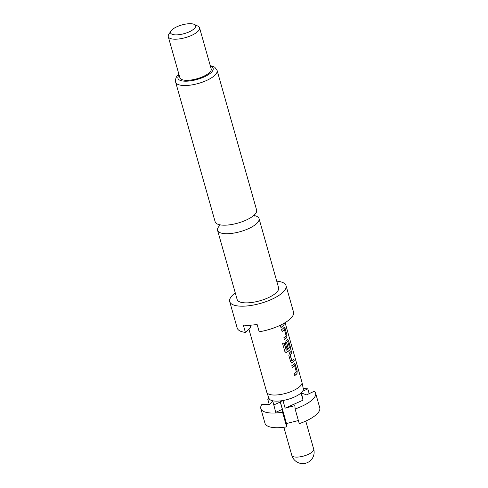 <?xml version="1.0" encoding="UTF-8"?>
<svg xmlns="http://www.w3.org/2000/svg" width="488" height="488" viewBox="0 0 488 488"><rect width="100%" height="100%" fill="white"/><g stroke="black" fill="none" stroke-linecap="round" stroke-linejoin="round"><path stroke-width="0.73" d="M284.51 324.069L284.553 323.001M284.083 323.269L284.589 324.087L284.699 322.91M219.942 225.358A21.545 7.442 -15.8 0 0 217.569 230.33A21.545 7.442 -15.8 0 0 228.299 233.685A21.545 7.442 -15.8 0 0 256.578 223.644A21.545 7.442 -15.8 0 0 259.036 218.594A21.545 7.442 -15.8 0 0 254.407 215.605M248.917 329.162L266.741 392.169A18.294 6.32 -15.8 0 0 266.79 392.321L269.041 398.483A17.806 6.149 -15.8 0 0 272.731 400.788A17.806 6.149 -15.8 0 0 284.248 400.27A17.806 6.149 -15.8 0 0 301.23 392.81A17.806 6.149 -15.8 0 0 303.298 388.79L301.987 382.36A18.294 6.32 -15.8 0 0 301.95 382.202L285.102 322.672M266.79 392.321A18.294 6.32 -15.8 0 0 281.027 394.42A18.294 6.32 -15.8 0 0 299.864 386.49A18.294 6.32 -15.8 0 0 301.987 382.36M259.036 218.594L278.605 287.755A21.545 7.442 164.2 0 1 276.147 292.806A21.545 7.442 164.2 0 1 253.699 302.194A21.545 7.442 164.2 0 1 237.137 299.492L217.569 230.33M276.745 281.173A29.274 10.108 164.2 0 1 286.035 285.651A29.274 10.108 164.2 0 1 282.698 292.513A29.274 10.108 164.2 0 1 252.204 305.268A29.274 10.108 164.2 0 1 229.702 301.596A29.274 10.108 164.2 0 1 233.044 294.734A29.274 10.108 164.2 0 1 235.277 292.91M286.035 285.651L293.52 312.088A29.274 10.108 164.2 0 1 290.177 318.945A29.274 10.108 164.2 0 1 259.195 331.785L257.121 324.441A29.274 10.108 -15.8 0 1 243.329 325.057L245.403 332.401A29.274 10.108 164.2 0 1 237.186 328.027L229.702 301.596M225.883 225.151A21.545 7.442 164.2 0 1 215.153 221.796L175.637 82.143A21.545 7.442 164.2 0 0 192.199 84.851A21.545 7.442 164.2 0 0 214.641 75.463A21.545 7.442 164.2 0 0 217.099 70.412L256.621 210.066A21.545 7.442 164.2 0 1 254.163 215.11A21.545 7.442 164.2 0 1 225.883 225.151M194.261 24.4L197.89 26.114A16.263 5.618 164.2 0 1 199.549 27.792A16.263 5.618 164.2 0 1 197.695 31.604A16.263 5.618 164.2 0 1 180.755 38.692A16.263 5.618 164.2 0 1 168.256 36.649A16.263 5.618 164.2 0 1 168.787 34.349L170.983 30.988A13.011 4.49 164.2 0 1 172.038 29.78A13.011 4.49 164.2 0 1 183.238 24.595A13.011 4.49 164.2 0 1 194.261 24.4A13.011 4.49 164.2 0 1 194.102 28.792A13.011 4.49 164.2 0 1 178.291 34.764A13.011 4.49 164.2 0 1 170.983 30.988M199.549 27.792L211.188 68.912A16.263 5.618 164.2 0 1 209.328 72.724A16.263 5.618 164.2 0 1 192.388 79.806A16.263 5.618 164.2 0 1 179.889 77.769L168.256 36.649M294.581 375.681A18.294 6.32 -15.8 0 0 296.393 374.235A18.294 6.32 -15.8 0 0 297.009 373.631L297.186 371.1L295.356 364.627L294.197 363.7A18.294 6.32 -15.8 0 1 293.587 364.304A18.294 6.32 -15.8 0 1 291.775 365.75L292.3 367.598A18.294 6.32 -15.8 0 0 294.111 366.159A18.294 6.32 -15.8 0 0 294.612 365.665L296.375 371.899A18.294 6.32 -15.8 0 1 295.874 372.387A18.294 6.32 -15.8 0 1 294.057 373.826L294.581 375.681M291.763 363.017L292.269 362.828A18.294 6.32 -15.8 0 0 292.989 362.212A18.294 6.32 -15.8 0 0 294.276 360.803L293.752 358.954A18.294 6.32 -15.8 0 1 292.471 360.358A18.294 6.32 -15.8 0 1 291.891 360.864L290.128 354.636A18.294 6.32 -15.8 0 0 290.708 354.129A18.294 6.32 -15.8 0 0 291.989 352.72L291.464 350.872A18.294 6.32 -15.8 0 1 290.183 352.281A18.294 6.32 -15.8 0 1 289.463 352.897L288.859 355.447L290.689 361.925L292.141 362.828A18.135 6.259 -15.8 0 0 294.124 360.821L293.636 359.101M286.676 352.348A18.294 6.32 -15.8 0 0 289.585 350.183A18.294 6.32 -15.8 0 0 290.201 349.579L290.378 347.047L288.548 340.569L287.389 339.648A18.294 6.32 -15.8 0 1 286.779 340.252A18.294 6.32 -15.8 0 1 286.06 340.874L285.456 343.418L286.956 348.725A18.294 6.32 -15.8 0 0 288.121 347.846L286.669 342.405A18.294 6.32 -15.8 0 0 287.243 341.899A18.294 6.32 -15.8 0 0 287.749 341.411L289.506 347.639A18.294 6.32 -15.8 0 1 289.006 348.127A18.294 6.32 -15.8 0 1 286.279 350.183L284.077 342.796A18.294 6.32 -15.8 0 1 282.625 343.65L284.821 351.421L285.913 352.519L286.56 352.336A18.135 6.259 -15.8 0 0 290.055 349.585L290.201 349.579M286.163 350.17L283.986 342.85M284.376 339.593A18.294 6.32 -15.8 0 0 286.188 338.154A18.294 6.32 -15.8 0 0 286.798 337.55L286.981 335.018L285.144 328.546L283.986 327.619A18.294 6.32 -15.8 0 1 283.375 328.223A18.294 6.32 -15.8 0 1 281.564 329.662L282.088 331.517A18.294 6.32 -15.8 0 0 283.9 330.071A18.294 6.32 -15.8 0 0 284.4 329.583L286.163 335.817A18.294 6.32 -15.8 0 1 285.663 336.305A18.294 6.32 -15.8 0 1 283.851 337.745L284.376 339.593M282.277 324.258A18.294 6.32 -15.8 0 1 282.259 324.276A18.294 6.32 -15.8 0 1 280.447 325.716L280.972 327.57A18.294 6.32 -15.8 0 0 282.784 326.124A18.294 6.32 -15.8 0 0 284.065 324.721L283.711 323.483M250.234 325.215L250.85 327.381L245.403 332.401M284.303 327.436L283.986 327.619M287.707 339.465L287.389 339.648M294.514 363.517L294.197 363.7M291.757 360.864L289.994 354.636A18.135 6.259 -15.8 0 0 291.836 352.739L291.348 351.018M292.275 367.519A18.135 6.259 -15.8 0 0 294.465 365.677L294.703 365.732M286.932 348.645A18.135 6.259 -15.8 0 0 287.987 347.846L286.535 342.405A18.135 6.259 -15.8 0 0 287.603 341.423L287.835 341.478M282.064 331.437A18.135 6.259 -15.8 0 0 284.26 329.595L284.492 329.65M272.731 400.788L275.714 412.348L282.357 409.383L282.534 412.177A28.456 9.827 164.2 0 1 260.824 408.578A28.456 9.827 164.2 0 1 261.69 404.662L269.669 404.308L272.853 401.368M303.261 388.6A28.456 9.827 164.2 0 1 307.824 388.857L302.548 391.345M269.327 399.025L267.729 399.099A28.456 9.827 164.2 0 1 268.979 398.306M273.634 405.003L280.277 402.045L282.357 409.383M315.59 393.078L319.744 407.767A28.456 9.827 -15.8 0 1 299.266 423.651L295.106 408.962L294.898 405.656L285.12 408.151L303.036 400.166L301.505 393.047L306.586 394.877L314.357 391.211A28.456 9.827 164.2 0 1 315.59 393.078A28.456 9.827 164.2 0 1 295.106 408.962M309.178 393.657L307.824 388.857M267.729 399.099L269.205 404.326M285.12 408.151L283.046 400.807L280.246 401.526L280.277 402.045M283.046 400.807L284.248 400.27M301.395 392.657L301.505 393.047M303.036 400.166L301.011 393.011M260.824 408.578L264.978 423.261A28.456 9.827 -15.8 0 0 286.688 426.86L286.48 423.553L298.375 420.516M282.534 412.177L286.688 426.86M286.48 423.553L280.246 401.526M284.065 324.721L283.577 323.556M280.948 327.491A18.135 6.259 -15.8 0 0 283.912 324.74M285.144 328.546L283.845 327.631M286.981 335.018L284.998 328.564M286.798 337.55L286.828 335.036M284.351 339.52A18.135 6.259 -15.8 0 0 286.651 337.562M285.864 352.507L286.56 352.336M290.055 349.585L290.378 347.047M290.232 347.066L288.548 340.569M288.402 340.587L287.249 339.66M291.696 363.017L292.141 362.828M295.356 364.627L294.057 363.712M297.186 371.1L295.203 364.646M297.009 373.631L297.039 371.124M294.563 375.601A18.135 6.259 -15.8 0 0 296.863 373.643M283.863 427.281L291.8 455.328A11.383 3.928 -15.8 0 0 297.466 457.097A11.383 3.928 -15.8 0 0 312.405 451.796A11.383 3.928 -15.8 0 0 313.705 449.131L305.769 421.083M210.395 66.13A18.294 6.32 164.2 0 1 211.054 72.645A18.294 6.32 164.2 0 1 188.008 81.112A18.294 6.32 164.2 0 1 179.102 74.981M254.248 215.037L254.803 216.178M219.899 226.054L219.783 224.785M291.8 455.328A11.383 11.383 0 0 0 303.261 463.6A11.383 11.383 0 0 0 313.705 449.131M178.919 74.335L178.645 74.579C176.296 76.171 175.29 78.696 175.637 82.143M210.212 65.477L214.763 67.21L217.099 70.412"/></g></svg>
